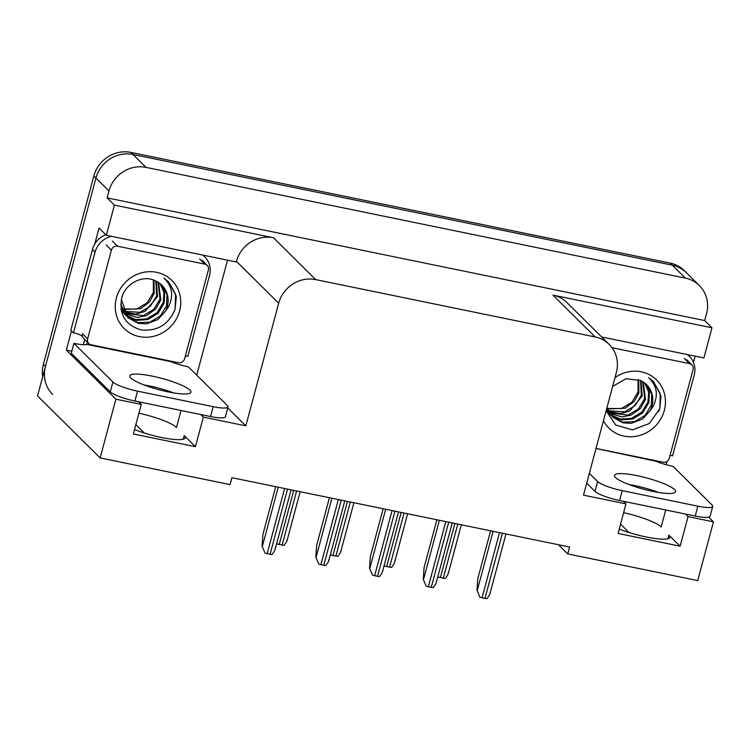 <?xml version="1.0" encoding="UTF-8"?>
<svg xmlns="http://www.w3.org/2000/svg" width="751" height="751" viewBox="0 0 751 751"><rect width="100%" height="100%" fill="white"/><g stroke="black" fill="none" stroke-linecap="round" stroke-linejoin="round"><path stroke-width="1.13" d="M558.481 544.738L567.756 553.919L697.707 580.598L713.45 521.842L688.038 516.622L680.115 546.202L668.906 535.097A33.232 6.121 -165 0 1 669.967 537.322A33.232 6.121 -165 0 1 651.887 538.035A33.232 6.121 -165 0 1 619.228 529.061M71.814 351.224L66.332 350.097L71.458 330.956M227.525 260.156L196.715 375.153M94.729 244.122L99.038 228.051L106.332 235.279L236.283 261.958L236.443 261.367A31.148 29.139 134.7 0 1 273.458 237.767L114.424 205.117L106.332 235.279M695.154 356.152L693.483 362.386M666.926 461.48L666.071 464.681M601.654 336.964L703.903 357.955L711.986 327.783L552.952 295.134A31.148 29.139 134.7 0 1 566.949 302.578L609.192 344.427A31.148 29.139 134.7 0 0 595.196 336.983L315.711 279.607A31.148 29.139 134.7 0 0 278.687 303.207L245.83 425.845L227.75 407.934M704.691 320.555L107.121 197.879L108.97 190.979A31.148 29.139 -45.3 0 1 145.985 167.379L685.372 278.105A31.148 29.139 -45.3 0 1 699.369 285.549A31.148 29.139 -45.3 0 1 706.541 313.655L704.691 320.555L711.986 327.783M713.45 521.842L708.709 517.148M42.676 376.805A31.148 29.139 -45.3 0 1 43.389 364.291L93.837 175.997A31.148 29.139 -45.3 0 1 130.862 152.397L670.249 263.122L672.333 265.187A31.148 29.139 -45.3 0 1 686.33 272.632A31.148 29.139 -45.3 0 0 672.333 265.187L132.946 154.462L672.333 265.187L685.372 278.105M52.645 394.463A31.148 29.139 -45.3 0 1 45.473 366.366L95.931 178.062A31.148 29.139 -45.3 0 1 132.946 154.462A31.148 29.139 -45.3 0 0 95.931 178.062L37.55 395.937L100.136 457.932L230.088 484.602L231.937 477.702L569.605 547.019L567.756 553.919M138.663 401.794L141.291 404.385L115.879 399.175L100.136 457.932M115.879 399.175L66.332 350.097M114.424 205.117L107.121 197.879M135.865 424.634L144.342 433.027M620.551 524.132L629.028 532.525M623.358 501.292L625.977 503.883L583.499 495.162L616.364 372.524A31.148 29.139 134.7 0 0 609.192 344.427M245.83 425.845L203.352 417.124L200.733 414.533M688.038 516.622L685.419 514.031M141.291 404.385L133.359 433.965L195.429 446.704L203.352 417.124M680.115 546.202L618.054 533.463L625.977 503.883M623.612 512.698A33.232 6.121 -165 0 1 661.19 526.949L665.733 509.985M181.038 410.487L176.494 427.45A33.232 6.121 15 0 0 138.926 413.2M134.542 429.563A33.232 6.121 15 0 0 167.201 438.537A33.232 6.121 15 0 0 185.281 437.824A33.232 6.121 15 0 0 184.211 435.599L183.244 439.222M195.429 446.704L184.211 435.599M670.249 263.122A31.148 29.139 -45.3 0 1 684.245 270.567L699.369 285.549M287.004 539.838C287.408 540.513 286.431 542.353 284.066 545.367A5.191 0.958 -165 0 1 282.141 545.066L279.231 544.466A5.191 0.958 -165 0 1 277.053 543.931L276.79 543.095M265.009 553.083L262.09 546.155L265.009 553.083A5.191 0.958 -165 0 0 267.178 553.628L270.088 554.219A5.191 0.958 -165 0 0 272.012 554.52C274.378 551.516 275.364 549.666 274.95 549M275.711 486.686L262.897 534.487L262.09 546.155M340.729 550.868C341.132 551.544 340.156 553.384 337.79 556.397A5.191 0.958 -165 0 1 335.866 556.097L332.956 555.496A5.191 0.958 -165 0 1 330.778 554.951L330.515 554.125M394.453 561.898C394.857 562.574 393.881 564.414 391.515 567.427A5.191 0.958 -165 0 1 389.591 567.127L386.681 566.526A5.191 0.958 -165 0 1 384.503 565.982L384.24 565.156M448.178 572.929C448.582 573.595 447.605 575.444 445.24 578.448A5.191 0.958 -165 0 1 443.315 578.148L440.405 577.557A5.191 0.958 -165 0 1 438.227 577.012L437.964 576.186M318.734 564.114L315.814 557.176L318.734 564.114A5.191 0.958 -165 0 0 320.902 564.658L323.812 565.25A5.191 0.958 -165 0 0 325.737 565.55C328.103 562.537 329.088 560.697 328.675 560.03M329.436 497.716L316.622 545.517L315.814 557.176M372.458 575.144L369.539 568.207L372.458 575.144A5.191 0.958 -165 0 0 374.627 575.679L377.537 576.28A5.191 0.958 -165 0 0 379.462 576.58C381.827 573.567 382.813 571.727 382.4 571.051M383.16 508.746L370.356 556.538L369.539 568.207M426.183 586.174L423.264 579.237L426.183 586.174A5.191 0.958 -165 0 0 428.352 586.709L431.262 587.31A5.191 0.958 -165 0 0 433.186 587.611C435.552 584.597 436.538 582.757 436.124 582.081M436.885 519.776L424.08 567.568L423.264 579.237M479.908 597.195L476.988 590.267L479.908 597.195A5.191 0.958 -165 0 0 482.076 597.74L484.986 598.34A5.191 0.958 -165 0 0 486.911 598.641C489.277 595.627 490.262 593.788 489.849 593.112M490.61 530.807L477.805 578.599L476.988 590.267M652.985 491.426A31.673 5.83 15 0 0 675.618 491.745A31.673 5.83 15 0 0 637.073 475.665A31.673 5.83 15 0 0 614.44 475.345A31.673 5.83 15 0 0 652.985 491.426M628.897 484.508A31.673 5.83 -165 0 1 634.435 485.522A31.673 5.83 -165 0 1 658.524 492.44M596.003 448.497L655.435 461.105A20.765 3.821 -165 0 0 673.037 466.362L712.051 505.001A20.765 3.821 -165 0 1 712.718 506.399A20.765 3.821 -165 0 1 697.867 506.183L622.232 490.656A20.765 3.821 -165 0 1 597.618 481.513L589.357 473.327M712.718 506.399L710.07 516.256A20.765 3.821 -165 0 1 695.229 516.04L619.584 500.513A20.765 3.821 -165 0 1 594.98 491.37L586.709 483.184M687.353 354.556A20.765 19.423 -45.3 0 1 689.427 356.312A20.765 19.423 -45.3 0 1 694.206 375.049L672.539 455.895A20.765 19.423 -45.3 0 0 670.08 455.341M168.29 391.919A31.673 5.83 15 0 0 190.932 392.238A31.673 5.83 15 0 0 152.387 376.167A31.673 5.83 15 0 0 129.745 375.847A31.673 5.83 15 0 0 168.29 391.919M144.201 385A31.673 5.83 -165 0 1 149.74 386.023A31.673 5.83 -165 0 1 173.828 392.942M213.181 406.685L137.536 391.158A20.765 3.821 -165 0 1 112.932 382.015L73.917 343.367L71.27 353.233L110.284 391.872A20.765 3.821 -165 0 0 134.898 401.015L210.543 416.542L213.181 406.685A20.765 3.821 -165 0 0 228.022 406.892L225.384 416.758A20.765 3.821 -165 0 1 210.543 416.542M73.917 343.367A20.765 3.821 -165 0 0 87.341 344.493L170.749 361.606A20.765 3.821 -165 0 0 188.351 366.863L227.356 405.502A20.765 3.821 -165 0 1 228.022 406.892M105.788 234.734A20.765 19.423 134.7 0 0 92.476 249.482L70.81 330.318L73.42 332.9A20.765 19.423 -45.3 0 1 82.45 336.467M92.476 249.482L95.086 252.064A20.765 19.423 -45.3 0 1 111.627 236.368M202.667 255.058A20.765 19.423 -45.3 0 1 204.732 256.814A20.765 19.423 -45.3 0 1 209.51 275.551L187.853 356.396A20.765 19.423 -45.3 0 0 185.394 355.833M83.502 344.7A10.383 3.135 101.6 0 1 84.215 341.386L84.722 339.499M87.332 342.08L86.825 343.977M95.086 252.064L73.42 332.9M615.003 377.593A33.861 31.673 -45.3 0 1 652.084 376.298A33.861 31.673 -45.3 0 1 664.316 410.45A33.861 31.673 -45.3 0 1 636.013 436.293A33.861 31.673 -45.3 0 1 603.457 420.691M606.113 410.769L615.764 425.075L632.549 429.891L649.371 423.48L659.772 408.769L661.03 395.937L653.417 381.405L648.62 377.631C656.984 385.526 658.524 395.101 653.248 406.338L650.178 410.628A23.478 21.957 134.7 0 0 652.009 405.878A23.478 21.957 134.7 0 0 646.602 384.7A23.478 21.957 134.7 0 0 640.34 380.447L625.893 378.767L612.638 386.436M606.939 407.69L612.563 417.058L622.87 422.832L631.206 423.367L642.481 419.105L650.178 410.628M606.705 408.572L612.563 417.058M612.14 416.636L622.579 422.137L634.604 421.677L645.09 415.434L651.295 405.174L651.699 394.04L646.517 384.615M608.836 413.36L610.169 414.514M610.629 414.871L620.504 419.096L631.291 418.391L641.776 412.158L647.982 401.888L648.629 391.966L644.724 383.057M607.85 411.05L606.292 410.149L610.544 414.965M610.995 415.331L621.424 419.931L632.802 419.002L642.678 412.909L648.808 402.705L649.418 392.576L645.193 383.423M606.151 410.647L606.855 411.229M607.315 411.595L608.77 412.599M609.286 412.919L627.986 415.115L638.472 408.873L644.668 398.612L642.734 381.696M606.132 410.694L607.23 411.679M607.681 412.055L609.108 413.097M609.605 413.425L622.091 416.955L631.15 415.096L640.415 408.516L645.494 399.429L643.25 382.015M606.357 409.868L607.568 410.506M608.122 410.769L624.672 411.83L635.158 405.596L641.354 395.326L640.537 380.541M608.394 411.332L620.373 413.613L629.695 410.966L642.18 396.152L641.11 380.804M607.174 408.422L621.359 408.553L631.844 402.311L638.04 392.05L638.059 379.471M607.39 409.032L625.405 408.159L634.351 401.297L638.876 392.867L638.697 379.715M612.027 347.713L689.54 363.625A5.191 4.853 -45.3 0 1 693.07 369.558L669.291 458.279A5.191 4.853 -45.3 0 1 663.124 462.212L596.022 448.441M658.73 411.492L659.819 408.384L660.26 393.74L653.37 381.358M179.62 310.952A33.861 31.673 -45.3 0 1 139.395 336.608A33.861 31.673 -45.3 0 1 116.386 297.969A33.861 31.673 -45.3 0 1 156.621 272.322A33.861 31.673 -45.3 0 1 179.62 310.952M121.859 297.518C118.733 314.209 125.107 324.995 140.981 329.886C157.306 331.52 168.665 324.648 175.077 309.262L176.344 296.429L168.731 281.907L163.925 278.133C172.298 286.028 173.838 295.603 168.553 306.84L165.492 311.13A23.478 21.957 134.7 0 0 167.323 306.38A23.478 21.957 134.7 0 0 161.916 285.202A23.478 21.957 134.7 0 0 155.645 280.949C143.403 274.265 125.652 283.146 121.859 297.518M121.343 299.508L127.867 317.56L138.175 323.334L146.511 323.869L157.794 319.607L165.492 311.13M120.733 304.371L127.867 317.56M127.454 317.138L137.893 322.639L149.918 322.17L160.404 315.936L166.6 305.666L167.004 294.542L161.822 285.117M124.15 313.862L125.473 315.016M125.943 315.373L135.818 319.597L146.605 318.893L157.09 312.66L163.286 302.39L163.934 292.468L160.038 283.559M121.136 309.9L125.849 315.467M126.299 315.833L136.729 320.433L148.116 319.504L157.992 313.411L164.122 303.207L164.732 293.078L160.498 283.925M121.38 311.074L122.16 311.731M122.629 312.097L124.084 313.101M124.591 313.42L143.291 315.617L153.777 309.374L159.982 299.114L158.048 282.198M121.399 311.149L122.544 312.181M122.995 312.557L124.413 313.599M124.91 313.927L137.405 317.457L146.464 315.598L155.72 309.018L160.808 299.931L158.564 282.517M121.277 310.135L122.882 311.008M123.436 311.271L139.977 312.332L150.463 306.098L156.668 295.828L155.851 281.043M121.606 310.651L123.164 311.552M123.708 311.834L135.687 314.115L145.009 311.458L157.494 296.654L156.415 281.306M122.488 308.924L136.673 309.055L147.158 302.813L153.354 292.552L153.373 279.973M120.958 308.821L122.103 309.309M122.704 309.534L140.709 308.661L149.665 301.799L154.18 293.369L154.002 280.217M111.401 250.149A5.191 4.853 -45.3 0 1 117.569 246.215L204.854 264.127A5.191 4.853 -45.3 0 1 208.384 270.05L184.605 358.781A5.191 4.853 -45.3 0 1 178.438 362.714L91.153 344.793A5.191 4.853 -45.3 0 1 87.632 338.87L111.401 250.149L106.191 244.986M88.825 343.554L83.605 338.391A5.191 4.853 -45.3 0 1 82.413 333.707L87.632 338.87M174.044 311.994L175.133 308.886L175.565 294.242L168.684 281.86M668.906 535.097L667.93 538.72M145.985 167.379L130.862 152.397M108.97 190.979L93.837 175.997M315.711 279.607L273.458 237.767M595.196 336.983L552.952 295.134M278.687 303.207L236.443 261.367M43.389 364.291L45.473 366.366M293.716 490.384L279.231 544.466M296.626 490.985L282.141 545.066M278.208 487.202L262.343 546.409M284.62 488.516L267.178 553.628M287.53 489.117L270.088 554.219M347.441 501.415L332.956 555.496M350.351 502.015L335.866 556.097M401.165 512.445L386.681 566.526M404.076 513.046L389.591 567.127M454.89 523.475L440.405 577.557M457.8 524.067L443.315 578.148M331.933 498.232L316.068 557.439M338.344 499.546L320.902 564.658M341.254 500.147L323.812 565.25M385.657 509.262L369.792 568.469M392.069 510.577L374.627 575.679M394.979 511.178L377.537 576.28M439.382 520.293L423.517 579.5M445.794 521.607L428.352 586.709M448.704 522.198L431.262 587.31M493.107 531.314L477.242 590.521M499.528 532.637L482.076 597.74M502.428 533.229L484.986 598.34M695.229 516.04L697.867 506.183M622.232 490.656L619.584 500.513M597.618 481.513L594.98 491.37M137.536 391.158L134.898 401.015M112.932 382.015L110.284 391.872M689.54 363.625L684.33 358.462M117.569 246.215L112.359 241.043M204.854 264.127L199.635 258.964M300.156 491.708L287.06 540.598M291.059 489.84L275.007 549.76M353.881 502.738L340.785 551.628M407.605 513.768L394.51 562.659M461.339 524.799L448.234 573.689M344.784 500.87L328.731 560.79M398.509 511.9L382.456 571.811M452.233 522.931L436.181 582.842M505.967 533.961L489.905 593.872M687.719 354.632L689.427 356.312M203.033 255.133L204.732 256.814M691.878 364.873L686.658 359.701M207.182 265.366L201.972 260.203"/></g></svg>
